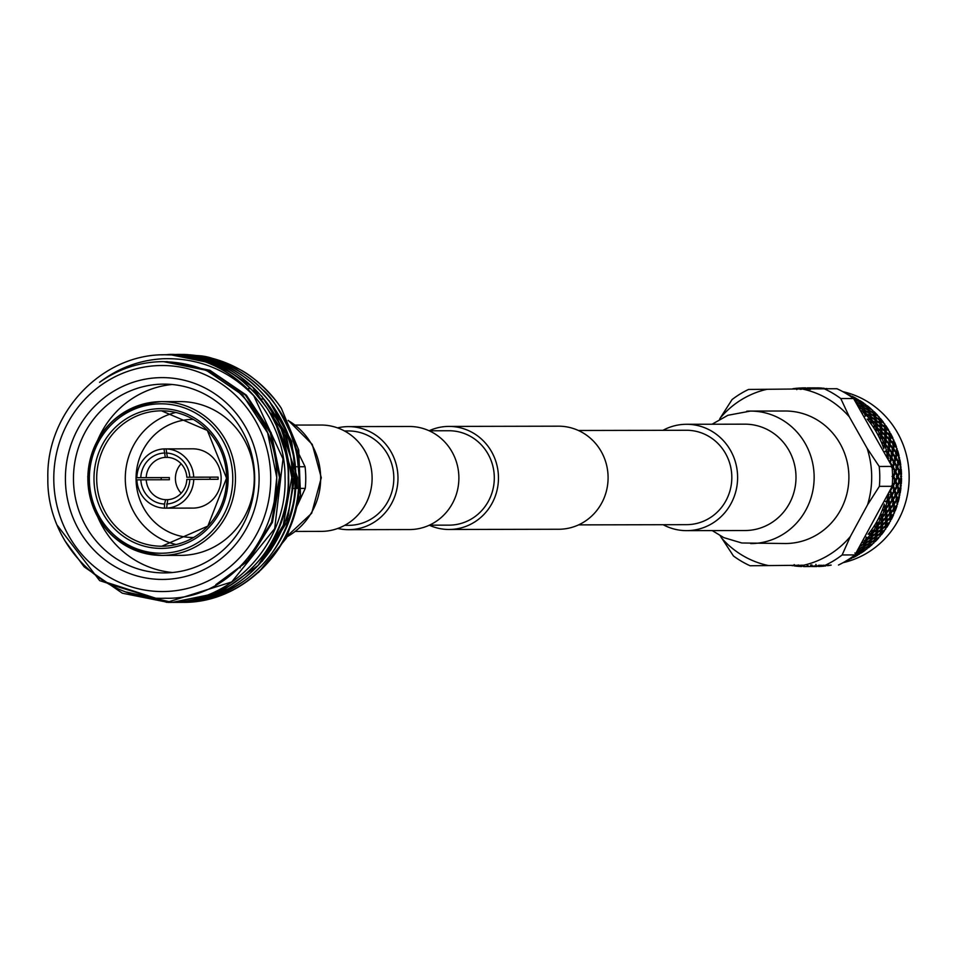 <?xml version="1.0" encoding="UTF-8"?>
<svg xmlns="http://www.w3.org/2000/svg" width="957" height="957" viewBox="0 0 957 957"><rect width="100%" height="100%" fill="white"/><g stroke="black" fill="none" stroke-linecap="round" stroke-linejoin="round"><path stroke-width="1.44" d="M348.109 430.961A47.192 45.302 89.9 0 1 348.42 430.949A47.192 45.302 89.9 0 1 393.817 477.89A47.192 45.302 89.9 0 1 348.934 525.345A47.192 45.302 89.9 0 1 348.611 525.345A47.192 45.302 89.9 0 1 348.3 525.345M408.974 426.487A51.534 49.465 89.9 0 1 409.321 426.487A51.534 49.465 89.9 0 1 458.882 477.746A51.534 49.465 89.9 0 1 409.871 529.556A51.534 49.465 89.9 0 1 409.524 529.556A51.534 49.465 89.9 0 1 409.177 529.556M337.582 427.887A51.534 49.465 89.9 0 1 348.073 426.619A51.534 49.465 89.9 0 1 348.42 426.619A51.534 49.465 89.9 0 1 397.98 477.866A51.534 49.465 89.9 0 1 348.97 529.676A51.534 49.465 89.9 0 1 348.623 529.688A51.534 49.465 89.9 0 1 337.785 528.455M448.594 430.758A47.192 45.302 89.9 0 1 448.905 430.746A47.192 45.302 89.9 0 1 494.302 477.687A47.192 45.302 89.9 0 1 449.419 525.142A47.192 45.302 89.9 0 1 449.096 525.142A47.192 45.302 89.9 0 1 448.785 525.142M558.182 426.188A51.534 49.465 89.9 0 1 558.517 426.188A51.534 49.465 89.9 0 1 608.09 477.447A51.534 49.465 89.9 0 1 559.079 529.257A51.534 49.465 89.9 0 1 558.732 529.257A51.534 49.465 89.9 0 1 558.386 529.257M429.119 430.758A51.534 49.465 89.9 0 1 448.558 426.415A51.534 49.465 89.9 0 1 448.905 426.415A51.534 49.465 89.9 0 1 498.465 477.663A51.534 49.465 89.9 0 1 449.455 529.472A51.534 49.465 89.9 0 1 449.108 529.484A51.534 49.465 89.9 0 1 429.31 525.214M686.109 430.267A47.192 45.302 89.9 0 1 686.42 430.267A47.192 45.302 89.9 0 1 731.818 477.208A47.192 45.302 89.9 0 1 686.935 524.651A47.192 45.302 89.9 0 1 686.612 524.663A47.192 45.302 89.9 0 1 686.301 524.651M712.259 530.597L723.791 537.619L741.795 542.99L785.434 543.516A66.26 63.593 -90.1 0 0 848.895 476.67A66.26 63.593 -90.1 0 0 785.171 411.008L750.42 411.079A66.26 63.593 -90.1 0 0 746.735 411.199M663.129 524.711A53.185 51.044 -90.1 0 0 686.671 530.645A53.185 51.044 -90.1 0 0 737.608 476.993A53.185 51.044 -90.1 0 0 686.456 424.286A53.185 51.044 -90.1 0 0 662.95 430.315M295.366 425.075L320.966 425.028A53.185 51.044 89.9 0 1 372.106 477.734A53.185 51.044 89.9 0 1 321.181 531.386L295.581 531.434M813.187 566.544L816.369 566.544A89.348 85.747 -90.1 0 0 816.584 566.544A89.348 85.747 -90.1 0 0 816.788 566.544L811.333 566.496M804.478 387.884L805.83 387.884A89.348 85.747 -90.1 0 0 804.478 387.884A89.348 85.747 -90.1 0 0 803.88 387.884A89.348 85.747 -90.1 0 0 801.918 387.92L800.243 388.099M799.298 388.111L796.87 388.243L796.714 389.607L798.64 388.099A89.348 85.747 -90.1 0 1 800.148 388.004L801.476 389.308L801.918 387.92M796.87 388.243A89.348 85.747 -90.1 0 0 792.982 388.709L792.109 389.044M791.343 565.479A89.348 85.747 -90.1 0 0 792.767 565.707M793.568 565.467L794.525 565.946L794.19 564.558M794.525 565.946A89.348 85.747 -90.1 0 0 798.413 566.329L800.853 566.436M801.775 566.436L801.799 565.108L803.485 566.556L803.019 565.18L801.703 566.52A89.348 85.747 -90.1 0 1 800.196 566.448L798.234 564.965L798.413 566.329M803.485 566.556A89.348 85.747 -90.1 0 0 804.837 566.568A89.348 85.747 -90.1 0 0 805.435 566.568A89.348 85.747 -90.1 0 0 807.397 566.52L804.837 566.568M803.545 565.252L750.061 565.754L803.545 565.252A90.006 86.393 -90.1 0 0 850.354 536.506L867.556 504.806A90.006 86.393 -90.1 0 0 867.066 448.199L849.314 416.821A90.006 86.393 -90.1 0 0 802.014 388.949L767.059 389.284A90.006 86.393 -90.1 0 0 720.25 418.018L719.604 419.214M816.979 387.908L811.632 387.872L816.979 387.908M810.77 387.872L807.277 387.884L810.77 387.872M800.614 388.052L800.267 389.415L801.081 387.992M809.598 387.968L814.933 388.195L809.598 387.968L809.108 389.343L810.053 388.004L814.79 388.506A89.348 85.747 -90.1 0 0 810.89 388.123L810.053 388.004M816.249 388.279L821.573 388.721L816.177 388.458M818.534 388.853L822.015 388.853M820.604 388.279L823.774 388.243A89.348 85.747 -90.1 0 1 824.204 388.291L820.532 388.446M822.876 388.853L826.37 388.841M818.295 387.944L817.015 387.872A89.348 85.747 -90.1 0 1 822.003 388.087L818.271 388.04M827.231 388.841L825.963 388.494A89.348 85.747 -90.1 0 1 827.901 388.757M846.55 393.805A89.348 85.747 -90.1 0 1 848.129 394.451L847.196 394.2M847.89 394.631L849.768 395.169A89.348 85.747 -90.1 0 1 850.163 395.349L850.869 396.593M852.831 397.239L851.778 396.114A89.348 85.747 -90.1 0 1 856.252 398.435L852.831 397.239L851.802 398.471L853.189 397.657L857.819 399.32A89.348 85.747 -90.1 0 1 858.19 399.536L859.458 401.354L854.613 399.44L853.189 397.657M856.288 401.856L854.948 399.894L859.781 401.844L861.025 403.926L856.06 402.084M857.831 404.476L856.599 402.359L861.324 404.464L862.46 406.713L857.747 404.548M858.345 405.433L862.736 407.287L863.764 409.68L859.242 407.287M859.506 407.873L864.004 410.29L864.901 412.838L862.903 411.666A89.348 85.747 -90.1 0 0 861.814 410.625M859.721 400.469A89.348 85.747 -90.1 0 1 863.944 403.268L860.642 401.844L859.721 400.469L857.986 400.78M862.185 404.464L860.953 402.347L865.403 404.333A89.348 85.747 -90.1 0 1 865.738 404.584L866.815 406.701L862.185 404.464L860.989 405.589L862.472 405.002L867.09 407.275L868.107 409.668L863.597 407.275L862.472 405.002M864.865 410.29L863.86 407.861L868.346 410.29L869.243 412.826L864.865 410.29L863.549 411.319L865.092 410.912L869.458 413.472L870.224 416.163L865.965 413.484L865.092 410.912M866.516 415.362L866.169 414.142L870.403 416.845L871.037 419.668L869.159 418.365A89.348 85.747 -90.1 0 0 866.516 415.362L865.116 416.235L865.272 414.046A89.348 85.747 -90.1 0 0 864.195 412.934L865.272 414.046M865.965 413.484L864.614 414.465L866.169 414.142M871.265 416.845L870.523 414.13L874.746 416.833L875.38 419.656L871.265 416.845L869.865 417.778L870.224 416.163M870.32 413.472L869.446 410.9L873.813 413.472L874.578 416.151L870.32 413.472L868.956 414.453L869.243 412.826M863.597 407.275L862.341 408.364L863.86 407.861M860.642 401.844L859.494 403.005L860.953 402.347M867.174 405.672A89.348 85.747 -90.1 0 1 871.097 408.914L867.951 407.275L867.174 405.672L865.427 405.744M869.207 410.278L868.214 407.849L872.437 410.134A89.348 85.747 -90.1 0 1 872.76 410.421L873.609 412.826L869.207 410.278L867.903 411.319L869.446 410.9M872.03 420.374L871.432 417.527L875.523 420.374L876.014 423.317L872.03 420.374L870.583 421.259L872.162 421.092L876.11 424.059L876.456 427.121L874.722 425.721A89.348 85.747 -90.1 0 0 872.389 422.444L872.162 421.092M876.971 424.059L876.516 421.092L880.464 424.047L880.799 427.121L876.971 424.059L875.488 424.884L876.014 423.317M869.865 417.778L871.432 417.527M876.385 420.374L875.775 417.527L879.878 420.362L880.368 423.305L876.385 420.374L874.937 421.247L875.38 419.656M868.956 414.453L870.523 414.13M875.619 416.833L874.877 414.118L878.861 416.666A89.348 85.747 -90.1 0 1 879.148 416.989L879.734 419.645L875.619 416.833L874.208 417.766L874.578 416.151M874.674 413.472L874.076 411.666A89.348 85.747 -90.1 0 1 877.641 415.314L874.674 413.472L873.31 414.453L873.609 412.826M867.951 407.275L866.695 408.352L868.214 407.849M877.378 427.899L877.067 424.812L880.859 427.887L881.05 431.057L877.378 427.899L875.846 428.652L877.437 428.676L881.074 431.858L881.086 435.136L879.507 433.629A89.348 85.747 -90.1 0 0 877.509 430.124L877.437 428.676M881.935 431.858L881.78 428.664L885.416 431.846L885.44 435.124L881.935 431.858L880.368 432.552L881.05 431.057M875.488 424.884L877.067 424.812M881.72 427.887L881.421 424.8L885.213 427.875L885.392 431.057L881.72 427.887L880.189 428.652L880.799 427.121M874.937 421.247L876.516 421.092M881.325 424.047L880.871 421.08L884.591 423.867A89.348 85.747 -90.1 0 1 884.842 424.226L885.153 427.109L881.325 424.047L879.83 424.872L880.368 423.305M874.208 417.766L875.775 417.527M880.739 420.362L880.332 418.376A89.348 85.747 -90.1 0 1 883.514 422.396L880.739 420.362L879.292 421.236L879.734 419.645M873.31 414.453L874.877 414.118M881.935 435.949L881.947 432.66L885.416 435.949L885.273 439.311L881.935 435.949L880.332 436.583L881.911 436.775L885.225 440.148L884.902 443.605L883.467 442.026A89.348 85.747 -90.1 0 0 881.84 438.318L881.911 436.775M886.086 440.148L886.254 436.763L889.567 440.148L889.244 443.593L886.086 440.148L884.447 440.722L885.273 439.311M880.368 432.552L881.947 432.66M886.278 435.937L886.302 432.648L889.783 435.937L889.627 439.299L886.278 435.937L884.687 436.583L885.44 435.124M880.189 428.652L881.78 428.664M886.278 431.846L886.134 428.652L889.567 431.655A89.348 85.747 -90.1 0 1 889.783 432.026L889.795 435.112L886.278 431.846L884.711 432.552L885.392 431.057M879.83 424.872L881.421 424.8M886.086 427.875L885.883 425.721A89.348 85.747 -90.1 0 1 888.646 430.064L886.086 427.875L884.543 428.64L885.153 427.109M879.292 421.236L880.871 421.08M885.656 444.455L886.015 440.998L889.149 444.455L888.658 447.972L885.656 444.455L884.005 444.969L885.548 445.328L888.515 448.857L887.833 452.434L886.565 450.795A89.348 85.747 -90.1 0 0 885.321 446.931L885.548 445.328M889.376 448.857L889.902 445.316L892.857 448.845L892.187 452.434L889.376 448.857L887.689 449.288L888.658 447.972M884.447 440.722L886.015 440.998M890.01 444.455L890.369 440.986L893.503 444.443L893.001 447.972L890.01 444.455L888.347 444.957L889.244 443.593M884.687 436.583L886.254 436.763M890.429 440.136L890.62 436.763L893.73 439.933A89.348 85.747 -90.1 0 1 893.91 440.34L893.599 443.581L890.429 440.136L888.802 440.71L889.627 439.299M884.711 432.552L886.302 432.648M890.644 435.937L890.668 433.641A89.348 85.747 -90.1 0 1 892.977 438.258L890.644 435.937L889.041 436.571L889.795 435.112M884.543 428.64L886.134 428.652M888.515 453.331L889.22 449.73L891.996 453.319L891.146 456.956L888.515 453.331L886.804 453.702L888.311 454.228L890.919 457.865L889.819 461.465M888.515 458.594A89.348 85.747 -90.1 0 0 887.929 455.879L888.311 454.228M891.78 457.865L892.666 454.216L895.262 457.853L894.221 461.537L891.78 457.865L890.058 458.164L891.146 456.956M887.689 449.288L889.22 449.73M892.857 453.319L893.575 449.718L896.35 453.307L895.501 456.956L892.857 453.319L891.158 453.69L892.187 452.434M888.347 444.957L889.902 445.316M893.718 448.845L894.257 445.304L897.044 448.63A89.348 85.747 -90.1 0 1 897.176 449.048L896.542 452.422L893.718 448.845L892.044 449.276L893.001 447.972M888.802 440.71L890.369 440.986M894.364 444.443L894.628 442.026A89.348 85.747 -90.1 0 1 896.458 446.883L894.364 444.443L892.702 444.945L893.599 443.581M889.041 436.571L890.62 436.763M890.453 462.458L891.529 458.774L893.946 462.446L892.725 466.167L890.273 462.482M892.403 467.088L892.139 467.806M893.264 467.088L894.52 463.367L896.745 467.076L895.333 470.82L893.264 467.088L891.517 467.243L892.725 466.167M890.058 458.164L891.529 458.774M894.807 462.446L895.884 458.762L898.3 462.446L897.068 466.155L894.807 462.446L893.072 462.674L894.221 461.537M891.158 453.69L892.666 454.216M896.123 457.853L897.02 454.204L899.472 457.637A89.348 85.747 -90.1 0 1 899.556 458.056L898.575 461.525L896.123 457.853L894.4 458.152L895.501 456.956M892.044 449.276L893.575 449.718M898.551 457.853L899.066 455.831L897.211 453.307L895.513 453.678L896.542 452.422M892.702 444.945L894.257 445.304M897.211 453.307L897.726 450.807L896.338 449.551M899.066 455.831A89.348 85.747 -90.1 0 0 897.726 450.807M892.295 469.672L892.929 468.009L894.962 471.741L893.371 475.497L892.522 473.787M892.953 476.419L892.582 477.22M893.814 476.419L895.441 472.662L897.295 476.419L895.513 480.163L893.814 476.419L892.056 476.43L893.371 475.497M891.517 467.243L892.929 468.009M895.824 471.741L897.271 467.997L899.317 471.729L897.714 475.485L895.824 471.741L894.077 471.825L895.333 470.82M893.072 462.674L894.52 463.367M897.606 467.076L898.874 463.355L900.98 466.849A89.348 85.747 -90.1 0 1 901.027 467.291L899.688 470.808L897.606 467.076L895.872 467.231L897.068 466.155M894.4 458.152L895.884 458.762M900.047 466.932L900.752 465.018L899.161 462.446L897.427 462.674L898.575 461.525M895.513 453.678L897.02 454.204M899.161 462.446L899.927 459.874L898.683 458.427M900.752 465.018A89.348 85.747 -90.1 0 0 899.927 459.874M892.57 479.062L893.383 477.352L895.046 481.096L893.072 484.84L892.414 483.165M892.558 485.761L891.984 486.79M893.419 485.761L895.429 482.017L896.912 485.761L894.747 489.482L893.419 485.761L891.673 485.63L893.072 484.84M892.056 476.43L893.383 477.352M895.908 481.096L897.738 477.34L899.401 481.084L897.427 484.828L895.908 481.096L894.161 481.036L895.513 480.163M894.077 471.825L895.441 472.662M898.156 476.407L899.795 472.662L901.554 476.179A89.348 85.747 -90.1 0 1 901.554 476.622L899.867 480.163L898.156 476.407L896.41 476.419L897.714 475.485M895.872 467.231L897.271 467.997M900.621 476.119L901.506 474.337L900.178 471.729L898.432 471.813L899.688 470.808M897.427 462.674L898.874 463.355M900.178 471.729L901.207 469.133L900.106 467.518M901.506 474.337A89.348 85.747 -90.1 0 0 901.207 469.133M890.704 490.415L892.905 486.682L894.185 490.403L891.84 494.099L890.489 490.391M889.986 491.563L891.242 495.008L888.706 498.681L888.287 497.006A89.348 85.747 -90.1 0 0 888.85 494.195M892.103 495.008L894.484 491.312L895.585 495.008L893.048 498.669L892.103 495.008L890.369 494.733L891.84 494.099M891.673 485.63L892.905 486.682M895.046 490.403L897.247 486.67L898.539 490.391L896.195 494.099L895.046 490.403L893.312 490.199L894.747 489.482M894.161 481.036L895.429 482.017M897.774 485.749L899.783 482.005L901.183 485.534A89.348 85.747 -90.1 0 1 901.147 485.965L899.102 489.482L897.774 485.749L896.027 485.618L897.427 484.828M896.41 476.419L897.738 477.34M900.262 485.319L901.327 483.68L900.262 481.084L898.515 481.024L899.867 480.163M898.432 471.813L899.795 472.662M900.262 481.084L901.542 478.476L900.621 476.706M901.327 483.68A89.348 85.747 -90.1 0 0 901.542 478.476M888.909 499.578L891.493 495.917L892.403 499.566L889.687 503.179L888.909 499.578L887.211 499.231L888.993 504.064L886.098 507.629L885.835 506.014A89.348 85.747 -90.1 0 0 887.019 502.126L888.252 500.475M889.854 504.064L892.606 500.463L893.348 504.064L890.441 507.617L889.854 504.064L888.168 503.657L889.687 503.179M890.369 494.733L891.493 495.917M893.264 499.566L895.836 495.905L896.757 499.554L894.041 503.179L893.264 499.566L891.553 499.219L893.048 498.669M893.312 490.199L894.484 491.312M896.446 495.008L898.838 491.312L899.879 494.781A89.348 85.747 -90.1 0 1 899.795 495.212L897.403 498.657L896.446 495.008L894.723 494.733L896.195 494.099M896.027 485.618L897.247 486.67M898.994 494.434L900.214 492.963L899.401 490.391L897.666 490.187L899.102 489.482M898.515 481.024L899.783 482.005M899.401 490.391L900.944 487.807L900.214 485.905M900.214 492.963A89.348 85.747 -90.1 0 0 900.944 487.807M886.218 508.49L889.149 504.949L889.711 508.49L886.637 511.971L886.218 508.49L884.555 508.011L885.859 512.832L882.605 516.242L882.51 514.699A89.348 85.747 -90.1 0 0 884.065 510.954L885.476 509.363M886.72 512.832L889.819 509.351L890.201 512.82L886.948 516.23L886.72 512.832L885.069 512.282L886.637 511.971M888.168 503.657L889.149 504.949M890.572 508.49L893.503 504.937L894.065 508.478L890.979 511.971L890.572 508.49L888.897 508L890.441 507.617M891.553 499.219L892.606 500.463M894.209 504.052L896.96 500.451L897.654 503.837A89.348 85.747 -90.1 0 1 897.534 504.255L894.795 507.605L894.209 504.052L892.51 503.645L894.041 503.179M894.723 494.733L895.836 495.905M896.817 503.358L898.168 502.066L897.618 499.554L895.908 499.219L897.403 498.657M897.666 490.187L898.838 491.312M897.618 499.554L899.424 497.018L898.886 495.008M898.168 502.066A89.348 85.747 -90.1 0 0 899.424 497.018M882.641 517.067L885.931 513.67L886.134 517.067L882.713 520.393L882.641 517.067L881.026 516.457L881.852 521.194L878.263 524.424L878.323 522.965A89.348 85.747 -90.1 0 0 880.249 519.424L881.816 517.893M882.713 521.194L886.158 517.893L886.206 521.194L882.617 524.424L882.713 521.194L881.134 520.524L882.713 520.393M885.069 512.282L885.931 513.67M886.995 517.067L890.273 513.67L890.489 517.055L887.067 520.381L886.995 517.067L885.381 516.445L886.948 516.23M888.897 508L889.819 509.351M891.063 512.82L894.173 509.339L894.532 512.605A89.348 85.747 -90.1 0 1 894.364 513.012L891.314 516.218L891.063 512.82L889.424 512.27L890.979 511.971M892.51 503.645L893.503 504.937M893.742 511.995L895.226 510.894L894.927 508.478L893.252 508L894.795 507.605M895.908 499.219L896.96 500.451M894.927 508.478L896.972 506.026A89.348 85.747 -90.1 0 1 895.226 510.894M878.227 525.214L881.84 522.008L881.708 525.202L877.976 528.324L878.227 525.214L876.684 524.472L877.031 529.089L873.131 532.104L873.334 530.74A89.348 85.747 -90.1 0 0 875.607 527.415L877.318 525.991M877.892 529.089L881.66 525.979L881.385 529.077L877.485 532.092L877.892 529.089L876.385 528.288L877.976 528.324M881.134 520.524L881.84 522.008M882.569 525.202L886.194 521.996L886.062 525.19L882.318 528.324L882.569 525.202L881.026 524.46L882.617 524.424M885.381 516.445L886.158 517.893M887.067 521.182L890.512 517.881L890.56 520.991A89.348 85.747 -90.1 0 1 890.345 521.374L886.972 524.412L887.067 521.182L885.476 520.512L887.067 520.381M889.424 512.27L890.273 513.67M889.831 520.249L891.41 519.364L891.35 517.055L889.735 516.445L891.314 516.218M893.252 508L894.173 509.339M891.35 517.055L893.635 514.699A89.348 85.747 -90.1 0 1 891.41 519.364M873.011 532.822L876.947 529.843L876.504 532.822L872.461 535.705L873.011 532.822L871.552 531.972L871.444 536.41L867.257 539.174L867.592 537.918A89.348 85.747 -90.1 0 0 870.176 534.867L872.03 533.551M872.306 536.41L876.373 533.539L875.799 536.399L871.612 539.162L872.306 536.41L870.882 535.489L872.461 535.705M876.385 528.288L876.947 529.843M877.366 532.822L881.289 529.831L880.859 532.81L876.815 535.705L877.366 532.822L875.894 531.96L877.485 532.092M881.026 524.46L881.66 525.979M882.246 529.077L886.015 525.967L885.751 528.886A89.348 85.747 -90.1 0 1 885.512 529.245L881.84 532.08L882.246 529.077L880.739 528.276L882.318 528.324M885.476 520.512L886.194 521.996M885.117 528.025L886.768 527.367L886.936 525.19L885.381 524.46L886.972 524.412M889.735 516.445L890.512 517.881M886.936 525.19L889.448 522.977A89.348 85.747 -90.1 0 1 886.768 527.367M867.066 539.832L871.289 537.092L870.559 539.82L866.241 542.452L867.066 539.832L865.702 538.863L865.152 543.074L860.702 545.562M862.879 542.822A89.348 85.747 -90.1 0 0 864.039 541.686L866.013 540.49M866.013 543.074L870.368 540.478L869.506 543.074L865.056 545.55L866.013 543.074L864.697 542.069L866.241 542.452M870.882 535.489L871.289 537.092M871.42 539.82L875.631 537.092L874.913 539.82L870.595 542.44L871.42 539.82L870.045 538.863L871.612 539.162M875.894 531.96L876.373 533.539M876.66 536.399L880.727 533.528L880.189 536.219A89.348 85.747 -90.1 0 1 879.902 536.554L875.966 539.15L876.66 536.399L875.236 535.489L876.815 535.705M880.739 528.276L881.289 529.831M879.639 535.25L881.349 534.819L881.72 532.81L880.261 531.948L881.84 532.08M885.381 524.46L886.015 525.967M881.72 532.81L884.459 530.74A89.348 85.747 -90.1 0 1 881.349 534.819M860.451 546.148L864.925 543.696L863.944 546.148L859.374 548.469L859.769 547.679M864.697 542.069L864.925 543.696M864.805 546.136L869.279 543.696L868.298 546.136L863.728 548.469L864.805 546.136L863.537 545.083L865.056 545.55M870.045 538.863L870.368 540.478M870.368 543.062L874.722 540.466L873.908 542.906A89.348 85.747 -90.1 0 1 873.597 543.205L869.411 545.538L870.368 543.062L869.04 542.057L870.595 542.44M875.236 535.489L875.631 537.092M873.466 541.841L875.212 541.638L875.775 539.808L874.399 538.851L875.966 539.15M880.261 531.948L880.727 533.528M875.775 539.808L878.717 537.93A89.348 85.747 -90.1 0 1 875.212 541.638M859.099 549.031L863.681 546.722L862.58 549.019L857.903 551.196L858.955 548.899M863.441 549.019L868.035 546.722L867.006 548.875A89.348 85.747 -90.1 0 1 866.659 549.139L862.257 551.184L863.441 549.019L862.233 547.906L863.728 548.469M869.04 542.057L869.279 543.696M866.671 547.727L868.418 547.763L869.159 546.136L867.891 545.071L869.411 545.538M874.399 538.851L874.722 540.466M869.159 546.136L872.282 544.449A89.348 85.747 -90.1 0 1 868.418 547.763M857.592 551.711L862.293 549.569L861.085 551.699L856.288 553.708L857.305 551.423M855.965 554.175L860.774 552.201L859.53 554.067A89.348 85.747 -90.1 0 1 859.171 554.282L854.565 556.017L855.965 554.175L854.864 552.99L856.288 553.708M859.314 552.835L861.049 553.098L861.946 551.699L860.786 550.55L862.257 551.184M861.946 551.699L865.224 550.227A89.348 85.747 -90.1 0 1 861.049 553.098M854.003 555.646L852.508 556.735M854.218 556.448L857.628 555.204A89.348 85.747 -90.1 0 1 853.189 557.608L854.218 556.448L853.177 555.227L854.565 556.017M851.718 557.297L852.998 556.866L851.586 558.398A89.348 85.747 -90.1 0 1 851.204 558.589L848.692 559.343M847.998 559.785L849.577 559.331A89.348 85.747 -90.1 0 1 846.897 560.467M824.001 565.18L818.259 565.874L821.178 565.204M816.333 565.743L812.445 566.197A89.348 85.747 -90.1 0 0 816.333 565.743L815.878 564.355M828.451 565.132L822.601 565.862L825.831 565.156M817.804 565.982L823.116 565.479L817.721 565.79M811.153 566.4L816.488 566.089L809.299 566.544L811.153 566.4L810.639 565.025L811.608 566.341M831.154 565.108A89.348 85.747 -90.1 0 1 827.518 565.707L830.485 565.108M822.147 565.982L825.747 565.946A89.348 85.747 -90.1 0 1 825.329 565.994L820.316 566.317L822.075 565.778M815.496 566.388L820.831 566.077L815.46 566.281M808.844 566.556L806.978 566.508M819.862 566.377L823.558 566.185A89.348 85.747 -90.1 0 1 818.57 566.496L819.814 566.269M793.006 565.515L793.652 565.623M808.737 387.968L809.12 388.004A89.348 85.747 -90.1 0 0 807.612 387.932L808.737 387.968M817.063 388.817A89.348 85.747 -90.1 0 0 816.548 388.745L817.673 388.853M871.169 420.374L871.289 420.996A89.348 85.747 -90.1 0 0 870.32 419.776L871.169 420.374M876.516 427.899L876.564 428.557A89.348 85.747 -90.1 0 0 875.727 427.241L876.516 427.899M881.074 435.949L881.05 436.655A89.348 85.747 -90.1 0 0 880.356 435.256L881.074 435.949M884.794 444.467L884.711 445.196A89.348 85.747 -90.1 0 0 884.148 443.737L884.794 444.467M887.653 453.331L887.486 454.097A89.348 85.747 -90.1 0 0 887.079 452.577L887.653 453.331M888.048 499.578L887.498 500.344A89.348 85.747 -90.1 0 0 887.869 498.812L888.048 499.578M885.357 508.49L884.723 509.232A89.348 85.747 -90.1 0 0 885.249 507.76L885.357 508.49M881.78 517.067L881.074 517.773A89.348 85.747 -90.1 0 0 881.744 516.361L881.78 517.067M877.366 525.214L876.588 525.872A89.348 85.747 -90.1 0 0 877.402 524.544L877.366 525.214M872.15 532.822L871.313 533.444A89.348 85.747 -90.1 0 0 872.258 532.212L872.15 532.822M866.205 539.832L865.307 540.394A89.348 85.747 -90.1 0 0 866.372 539.269L866.205 539.832M819.587 565.204L818.091 565.467A89.348 85.747 -90.1 0 0 819.515 565.216M810.292 566.4L809.167 566.448A89.348 85.747 -90.1 0 0 810.675 566.353L810.292 566.4M868.143 534.305A87.709 84.192 -90.1 0 0 884.352 504.1M883.837 448.761A87.709 84.192 -90.1 0 0 867.209 419.058M767.059 389.284L748.518 389.463A96.561 92.673 -90.1 0 0 732.069 399.559L720.25 418.018M849.314 416.821L840.784 398.555A96.561 92.673 -90.1 0 0 824.168 388.757L802.014 388.949M840.784 398.555L853.584 398.531A96.561 92.673 -90.1 0 0 836.956 388.733L824.168 388.757M867.556 504.806L879.375 486.347A96.561 92.673 -90.1 0 0 879.208 466.454L867.066 448.199M879.375 486.347L892.175 486.323A96.561 92.673 -90.1 0 0 891.996 466.43L879.208 466.454M853.584 398.531L891.996 466.43M892.175 486.323L854.948 554.928L842.148 554.952L850.354 536.506M838.499 565.025A96.561 92.673 -90.1 0 0 854.948 554.928M825.7 565.061A96.561 92.673 -90.1 0 0 842.148 554.952M720.214 535.788L733.433 555.969A96.561 92.673 -90.1 0 0 750.061 565.754M721.291 537.702A90.006 86.393 -90.1 0 0 768.603 565.575M809.167 566.448L807.074 565.144L807.397 566.52M812.445 566.197L811.847 564.845L810.675 566.353M865.307 540.394L864.35 540.49M867.592 537.918L866.169 537.068L866.372 539.269M871.313 533.444L868.86 533.898L870.176 534.867M873.334 530.74L871.839 529.999L872.258 532.212M876.588 525.872L874.196 526.553L875.607 527.415M878.323 522.965L876.756 522.355L877.402 524.544M881.074 517.773L878.753 518.67L880.249 519.424M882.51 514.699L880.883 514.22L881.744 516.361M884.723 509.232L882.51 510.332L884.065 510.954M885.835 506.014L884.172 505.667L885.249 507.76M887.498 500.344L885.392 501.635L887.019 502.126M887.247 497.819L887.869 498.812M888.287 497.006L886.589 496.815M886.242 456.106L887.929 455.879M887.486 454.097L886.888 455.065M886.565 450.795L884.962 451.309L887.079 452.577M884.711 445.196L883.67 447.302L885.321 446.931M883.467 442.026L881.911 442.66L884.148 443.737M881.05 436.655L880.225 438.82L881.84 438.318M879.507 433.629L878.024 434.394L880.356 435.256M876.564 428.557L875.954 430.758L877.509 430.124M874.722 425.721L873.322 426.607L875.727 427.241M871.289 420.996L870.906 423.197L872.389 422.444M869.159 418.365L867.855 419.357L870.32 419.776M863.274 412.862L864.195 412.934M809.12 388.004L810.316 389.487L810.89 388.123M805.83 387.884L805.543 389.272L807.612 387.932M874.076 411.666L872.329 411.498M880.332 418.376L878.61 417.97M885.883 425.721L884.22 425.099M890.668 433.641L889.065 432.791M894.628 442.026L893.132 440.974M843.165 562.644A87.482 83.965 -90.1 0 0 909.15 477.017A87.482 83.965 -90.1 0 0 842.818 391.652M865.702 538.863L867.257 539.174M871.552 531.972L873.131 532.104M876.684 524.472L878.263 524.424M881.026 516.457L882.605 516.242M884.555 508.011L886.098 507.629M887.211 499.231L888.706 498.681M886.804 453.702L887.833 452.434M884.005 444.969L884.902 443.605M880.332 436.583L881.086 435.136M875.846 428.652L876.456 427.121M870.583 421.259L871.037 419.668M864.614 414.465L864.901 412.838M257.72 393.004A97.925 93.989 -90.1 0 0 252.756 390.312M249.37 388.686A97.925 93.989 -90.1 0 0 248.7 388.375M296.108 508.155L305.271 488.369A97.925 93.989 -90.1 0 0 305.08 466.741L295.246 446.524M174.545 355.023L164.185 354.76C101.382 354.413 46.127 413.077 47.85 478.033C46.438 543.097 102.818 601.14 165.166 598.221C252.11 600.984 309.972 484.505 255.651 412.108C232.443 379.128 201.341 362.308 162.319 361.638C139.495 361.985 118.572 368.876 99.576 382.333C118.584 367.871 139.758 360.011 163.109 358.743C198.53 357.727 228.759 370.096 253.82 395.851A123.872 118.895 89.9 0 0 174.545 355.023C234.944 358.588 285.377 415.218 285.03 477.411C287.579 543.54 231.331 603.52 168.133 602.384L122.376 593.208L84.192 566.879L64.789 540.621M162.893 354.796L167.762 354.652C231.534 352.32 289.421 411.247 288.631 477.399C291.167 543.54 234.932 603.52 171.722 602.372L169.102 602.372M253.82 395.851L283.021 458.905L274.695 528.623L231.714 581.952L166.865 602.384L99.684 580.636L57.193 525.226M161.661 354.844L168.157 354.64M181.686 602.36L182.081 602.348C220.409 601.032 244.298 586.94 267.194 563.302C288.906 538.217 299.481 508.765 298.931 474.959C296.945 452.936 297.149 452.781 290.677 433.557C280.006 410.158 270.532 395.456 262.278 389.439C252.636 379.259 240.087 370.754 224.632 363.935C204.87 356.698 189.366 353.6 178.122 354.628L178.552 354.628C242.324 352.296 300.211 411.223 299.421 477.387C301.957 543.516 245.722 603.496 182.512 602.348L181.495 602.36M173.995 354.64L174.964 354.628C238.724 352.308 296.61 411.223 295.821 477.387C298.369 543.516 242.121 603.496 178.923 602.36L177.87 602.36M174.964 354.628L174.521 354.628C184.258 353.516 199.164 356.375 219.237 363.193C236.822 370.897 250.315 380.001 259.73 390.504C269.3 401.414 270.113 400.361 282.901 423.795C292.603 447.625 296.766 465.892 295.402 478.572C294.301 497.939 295.617 498.992 286.275 526.661C279.336 543.265 270.795 556.543 260.639 566.496C250.578 576.353 244.059 583.172 219.105 594.429C198.266 601.116 202.812 600.577 178.48 602.36L178.098 602.36M170.394 354.652L171.363 354.64C235.135 352.32 293.021 411.235 292.232 477.399C294.768 543.528 238.532 603.508 175.322 602.372L172.703 602.36M170.179 354.652L219.105 364.677L252.504 386.951L282.327 430.614L291.789 477.579L283.26 525.214L258.103 565.396L219.99 592.55L172.475 602.36M172.26 602.36L126.575 592.06M104.074 379.259L107.28 376.855M167.331 354.652C174.975 353.468 188.936 355.944 209.236 362.105C233.448 372.811 238.987 377.094 255.1 393.243C268.989 410.302 266.62 406.079 278.044 428.975C285.461 448.199 288.847 464.504 288.201 477.914C288.87 492.4 285.844 508.622 279.121 526.601C272.219 543.157 263.701 556.424 253.569 566.388C243.58 576.21 236.965 583.136 211.964 594.417C191.532 601.056 195.264 600.637 171.291 602.372L168.887 602.372L108.608 583.961M167.403 354.748L170.286 354.652M168.659 602.372L105.103 581.916M167.008 354.748L170.059 354.652M182.775 354.616L181.71 354.616C205.635 356.829 201.76 352.726 238.209 368.744C255.22 376.376 275.114 398.196 281.37 408.388A123.872 118.895 -90.1 0 0 207.717 357.248L182.153 354.616M193.338 419.441A59.023 56.654 -90.1 0 0 192.19 419.441A59.023 56.654 -90.1 0 0 136.061 478.99A59.023 56.654 -90.1 0 0 193.218 537.487A59.023 56.654 -90.1 0 0 193.577 537.475M161.374 377.62A100.904 96.848 89.9 0 1 259.096 477.627A100.904 96.848 89.9 0 1 163.133 579.428A100.904 96.848 89.9 0 1 65.411 479.421A100.904 96.848 89.9 0 1 161.374 377.62M164.903 572.92A94.396 90.604 -90.1 0 0 254.682 478.01A94.396 90.604 -90.1 0 0 163.886 384.128A94.396 90.604 -90.1 0 0 163.252 384.128A94.396 90.604 -90.1 0 0 73.474 479.038A94.396 90.604 -90.1 0 0 164.269 572.92A94.396 90.604 -90.1 0 0 164.903 572.92M209.978 479.301A21.186 20.336 -90.1 0 0 209.954 477.196L186.818 477.244A21.186 20.336 -90.1 0 0 167.367 457.35L166.075 448.893L163.994 448.905A29.643 28.447 -90.1 0 0 136.851 477.699L161.219 477.651A29.643 28.447 89.9 0 0 161.231 479.756M165.657 499.686L164.484 504.028A25.528 24.499 89.9 0 1 140.835 479.828L146.218 479.792A21.186 20.336 -90.1 0 0 165.657 499.686L167.738 499.686A21.186 20.336 -90.1 0 0 186.83 479.409L218.1 479.29A29.643 28.447 89.9 0 0 218.076 477.124L209.954 477.196M188.756 448.845A29.643 28.447 89.9 0 1 189.402 448.833A29.643 28.447 89.9 0 1 189.594 448.821A29.643 28.447 89.9 0 1 190.443 448.833L166.075 448.893A29.643 28.447 -90.1 0 1 193.721 477.172L186.818 477.244M192.56 508.107A29.643 28.447 -90.1 0 0 192.764 508.107A29.643 28.447 -90.1 0 0 192.967 508.107A29.643 28.447 -90.1 0 0 221.151 478.309A29.643 28.447 -90.1 0 0 192.644 448.821A29.643 28.447 -90.1 0 0 192.441 448.821M193.745 479.337A29.643 28.447 -90.1 0 1 166.602 508.131L190.957 508.083A29.643 28.447 89.9 0 1 189.917 508.107A29.643 28.447 89.9 0 1 189.713 508.119A29.643 28.447 89.9 0 1 188.876 508.107L164.52 508.155A29.643 28.447 -90.1 0 1 136.875 479.864L140.835 479.828M180.119 555.371A76.883 73.797 -90.1 0 0 180.634 555.371A76.883 73.797 -90.1 0 0 181.148 555.371A76.883 73.797 -90.1 0 0 254.263 478.069A76.883 73.797 -90.1 0 0 180.323 401.605A76.883 73.797 -90.1 0 0 179.808 401.605M161.266 365.514A113.022 108.476 -90.1 0 0 53.783 479.529A113.022 108.476 -90.1 0 0 163.24 591.546A113.022 108.476 -90.1 0 0 270.723 477.519A113.022 108.476 -90.1 0 0 161.266 365.514M163.264 361.626L162.319 361.638M239.083 567.788L240.219 567.788M291.909 488.393L293.512 488.393M294.409 488.393L295.067 488.393M295.498 488.393L298.656 488.381M299.098 488.381L305.271 488.369M305.08 466.741L298.847 466.753M298.405 466.753L296.945 466.765M296.837 466.765L295.246 466.765M294.804 466.765L294.146 466.765M293.237 466.765L291.646 466.765M260.818 399.033L263.522 399.033M269.108 400.756L291.67 441.285L297.137 487.926L297.448 477.435L273.81 407.215M281.37 408.388L298.728 450.089L300.498 495.259L286.454 538.001L258.498 572.465M163.994 448.905L165.286 457.374A21.186 20.336 -90.1 0 0 146.194 477.627L136.851 477.699M140.811 477.663A25.528 24.499 89.9 0 1 164.03 453.032M164.484 504.028L164.52 508.155M166.111 453.008A25.528 24.499 89.9 0 1 189.761 477.208M172.093 384.499A94.396 90.604 -90.1 0 0 97.805 439.849M97.961 517.462A94.396 90.604 -90.1 0 0 172.463 572.513M176.088 544.533A67.696 64.98 89.9 0 1 125.283 478.596A67.696 64.98 89.9 0 1 175.825 412.455M193.721 477.172L218.076 477.124M166.602 508.131L167.738 499.662M189.785 479.373A25.528 24.499 89.9 0 1 166.566 504.016M146.194 477.627L169.341 477.579A21.186 20.336 -90.1 0 0 169.365 479.744L146.218 479.792M167.654 457.362L165.286 457.374M181.1 463.762A21.186 20.336 -90.1 0 0 181.16 493.214M169.341 477.579L161.219 477.651M166.147 361.626L208.973 370.287L245.435 395.121L270.317 432.815L279.468 477.471L271.549 522.283L247.779 560.431L223.806 579.858M270.221 407.227L293.859 477.447L288.224 515.691L270.699 550.155M163.456 361.626L206.281 370.287L242.743 395.133L267.613 432.827L276.776 477.483L273.702 506.325M167.044 361.626L209.87 370.287L246.344 395.121L271.214 432.815L280.365 477.471L272.446 522.283L248.676 560.431L215.863 584.655M261.512 395.911L285.832 433.342L294.756 477.435L286.825 522.247L262.17 561.34M686.671 530.645L745.072 530.525A53.185 51.044 -90.1 0 0 795.997 476.873A53.185 51.044 -90.1 0 0 744.857 424.166L686.456 424.286M750.695 543.588A66.26 63.593 -90.1 0 0 814.144 476.742A66.26 63.593 -90.1 0 0 750.42 411.079L727.93 415.278L712.044 424.226M288.368 420.661A66.26 63.593 89.9 0 1 320.667 477.746A66.26 63.593 89.9 0 1 287.136 536.721M161.661 548.397A69.873 67.062 89.9 0 1 93.989 479.146A69.873 67.062 89.9 0 1 160.441 408.663A69.873 67.062 89.9 0 1 228.113 477.902A69.873 67.062 89.9 0 1 161.661 548.397M161.075 410.828A67.696 64.98 -90.1 0 0 96.681 478.895A67.696 64.98 -90.1 0 0 161.805 546.232A67.696 64.98 -90.1 0 0 162.259 546.22A67.696 64.98 -90.1 0 0 226.642 478.153A67.696 64.98 -90.1 0 0 161.53 410.828A67.696 64.98 -90.1 0 0 161.075 410.828M162.331 555.407A76.883 73.797 89.9 0 1 161.817 555.407A76.883 73.797 89.9 0 1 87.865 478.943A76.883 73.797 89.9 0 1 160.991 401.641A76.883 73.797 89.9 0 1 161.506 401.641A76.883 73.797 89.9 0 1 235.458 478.105A76.883 73.797 89.9 0 1 162.331 555.407M160.405 403.818A74.718 71.715 -90.1 0 0 89.348 479.194A74.718 71.715 -90.1 0 0 161.709 553.242A74.718 71.715 -90.1 0 0 232.766 477.866A74.718 71.715 -90.1 0 0 160.405 403.818M348.611 525.345L344.687 525.345M409.524 529.556L348.623 529.688M449.096 525.142L429.382 525.178M558.732 529.257L449.108 529.484M686.612 524.663L578.59 524.879M686.42 430.267L578.399 430.483M558.517 426.188L448.905 426.415M448.905 430.746L429.191 430.794M409.321 426.487L348.42 426.619M348.42 430.949L344.496 430.961M288.189 420.314L312.269 444.419L321.289 477.746L311.671 513.287L285.102 538.013M161.53 410.828L207.346 430.459L226.558 478.165L207.86 526.087L161.805 546.232M180.634 555.371L161.817 555.407C115.953 550.622 91.286 524.328 87.805 476.526C92.949 431.212 117.34 406.247 160.991 401.641L180.323 401.605M189.713 508.119L192.764 508.107M189.594 448.821L192.644 448.821"/></g></svg>
